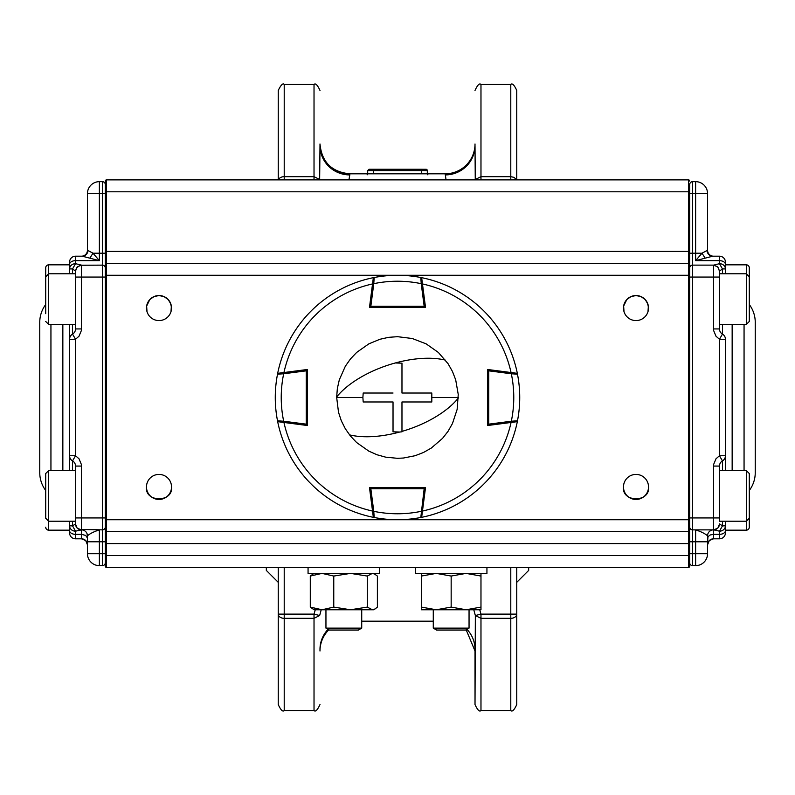 <?xml version="1.0" encoding="UTF-8"?>
<svg xmlns="http://www.w3.org/2000/svg" width="795" height="795" viewBox="0 0 795 795"><rect width="100%" height="100%" fill="white"/><g stroke="black" fill="none" stroke-linecap="round" stroke-linejoin="round"><path stroke-width="1.19" d="M105.338 253.208L99.375 253.208L99.375 193.583L102.356 193.583L102.356 265.132A2.981 2.981 0 0 1 105.338 268.114L105.338 181.061A1.192 1.192 0 0 1 106.53 179.869L688.47 179.869L688.47 191.794L106.53 191.794L106.53 251.419L688.47 251.419L688.47 191.794L689.663 191.794L689.663 566.239L688.47 567.431L106.53 567.431A1.192 1.192 0 0 1 105.338 566.239L105.338 541.793L102.356 541.793L102.356 553.718L99.375 553.718L99.375 541.793L102.356 541.793L102.356 529.868L79.202 529.41M105.338 517.943L81.487 517.943L81.388 464.509L79.023 458.804L75.525 455.744L75.525 339.256L79.023 336.196L81.388 330.491L81.487 277.058L102.356 277.058L102.356 529.868A2.981 2.981 0 0 0 105.338 526.886A2.981 2.981 0 0 1 102.356 529.868A2.981 2.981 0 0 0 105.338 526.886L105.338 541.793M69.562 324.459L69.562 464.687M45.712 304.505A29.812 29.812 0 0 0 39.75 322.392L39.75 472.608A29.812 29.812 0 0 0 45.712 490.495M105.338 193.583L102.356 193.583L102.356 181.658A2.981 2.981 0 0 1 105.338 184.639A2.981 2.981 0 0 0 102.356 181.658L99.375 181.658A11.925 11.925 0 0 0 87.45 193.583L87.45 250.226A5.963 5.963 0 0 1 81.487 256.189L75.525 256.189A5.963 5.963 0 0 0 69.562 262.151L69.562 273.778M69.562 532.849L69.562 525.873L69.562 532.849A5.963 5.963 0 0 0 75.525 538.811L81.487 538.811A5.963 5.963 0 0 1 86.993 542.498M69.562 521.222L69.562 525.873A5.963 5.307 0 0 0 75.525 531.179L81.487 529.868A5.963 5.963 0 0 1 75.525 523.905L72.544 525.873L72.544 521.222M72.544 470.541L72.544 460.901L75.525 455.744L69.562 455.744L69.562 470.541L69.562 455.744A5.963 5.963 0 0 0 72.544 460.901A5.963 5.963 0 0 1 75.525 466.069L75.525 523.905L76.529 527.214M72.544 273.778L72.544 268.929L75.455 271.095L77.185 266.882L81.487 265.132L75.525 263.682A5.963 5.237 180 0 0 69.562 268.929L69.562 262.151M87.45 541.793L99.375 541.793L99.375 529.868C93.76 531.716 89.785 533.703 87.45 535.83L87.45 553.718A11.925 11.925 0 0 0 99.375 565.643L103.499 565.414M105.338 277.058L102.356 277.058L102.356 265.132L80.325 265.252L76.529 267.786L75.525 271.095L75.525 328.931A5.963 5.963 0 0 1 72.544 334.099L72.544 324.459M87.967 250.226A5.963 5.704 90 0 1 82.273 256.189L99.375 260.661L93.005 253.208L87.45 250.226A5.963 5.963 0 0 1 81.487 256.189M69.562 268.929L72.544 268.929L75.525 263.682L75.525 260.661L99.375 260.661L99.375 253.208L93.005 253.208L89.815 258.176M86.993 533.554L87.45 535.83A5.963 5.963 0 0 0 81.487 529.868L81.487 534.339L75.525 534.339L75.525 531.179L72.544 525.873L69.562 525.873M81.289 529.868L77.145 528.119L75.426 523.905M69.562 339.256L75.525 339.256L72.544 334.099A5.963 5.963 0 0 0 69.562 339.256A5.963 5.963 0 0 1 72.544 334.099A5.963 5.963 0 0 0 75.525 328.931L81.487 328.931M81.487 538.811L85.701 540.56L87.45 544.774L85.701 540.56L81.487 538.811L81.487 534.339L85.701 535.433L87.45 538.066M102.356 565.643A2.981 2.981 0 0 0 105.338 562.661A2.981 2.981 0 0 1 102.356 565.643L102.356 553.718L105.338 553.718M69.562 530.166L48.694 530.166A2.981 2.981 0 0 1 45.712 527.184M69.562 264.834L48.694 264.834A2.981 2.981 0 0 0 45.712 267.816L45.712 286.061M45.712 284.56L45.712 313.677M45.712 510.44L45.712 518.241L48.694 521.222L48.694 470.541L45.712 473.522L45.712 510.44M45.712 506.385L45.712 482.823M45.712 481.323L45.712 473.522M749.288 284.56L749.288 267.816A2.981 2.981 0 0 0 746.306 264.834L746.306 324.459L749.288 321.478L749.288 284.56M749.288 301.673L749.288 321.478M689.663 543.581L688.47 543.581L688.47 531.656L106.53 531.656L106.53 555.506L688.47 555.506L688.47 543.581L105.338 543.581L105.338 264.536A1.192 1.192 0 0 1 106.53 263.344L688.47 263.344L688.47 275.269L106.53 275.269L106.53 519.731L688.47 519.731L688.47 275.269L689.663 275.269L689.663 253.208L695.625 253.208L695.625 193.583L692.644 193.583L692.644 265.132L713.652 265.132L713.513 277.058L692.644 277.058L692.644 517.943L713.513 517.943L713.612 464.509L715.977 458.804L719.475 455.744L719.475 339.256L715.977 336.196L713.612 330.491L713.513 277.058L719.475 277.058L719.475 271.095L719.475 328.931A5.963 5.963 0 0 0 722.456 334.099L722.456 324.459M725.438 264.834L746.306 264.834M358.416 630.038L329.259 630.038L325.95 628.13L361.725 628.13L358.416 630.038M325.95 609.765L325.95 628.13M361.725 609.765L361.725 628.13M465.741 630.038L436.584 630.038L433.275 628.13L469.05 628.13L465.741 630.038M749.288 510.44L749.288 527.184A2.981 2.981 0 0 1 746.306 530.166L746.306 470.541L749.288 473.522L749.288 510.44M749.288 482.823L749.288 473.522M713.513 328.931L719.475 328.931A5.963 5.963 0 0 0 722.456 334.099A5.963 5.963 0 0 1 725.438 339.256L725.438 455.744A5.963 5.963 0 0 1 722.456 460.901A5.963 5.963 0 0 0 719.475 466.069L719.475 521.222L746.306 521.222L749.288 518.241M749.288 506.385L749.288 493.327M725.438 530.166L746.306 530.166M314.025 573.394L310.288 576.057L310.288 607.102L322.025 609.765L333.761 607.102L350.535 609.765L367.3 607.102L367.3 576.057L350.535 573.394L333.761 576.057L333.761 607.102M310.288 576.057L322.025 573.394L333.761 576.057M373.65 573.394L377.387 576.057L377.387 607.102L375.011 608.98L372.348 609.765L367.3 607.102M375.011 574.179L372.348 573.394L367.3 576.057M375.011 608.98L373.65 609.765L314.025 609.765L310.288 607.102M421.35 573.394L421.35 607.102L436.256 609.765L451.163 607.102L466.069 609.765L480.975 607.102L480.975 576.057L466.069 573.394L451.163 576.057L451.163 607.102M421.35 576.057L436.256 573.394L451.163 576.057M480.975 573.394L480.975 576.057M421.35 607.102L421.35 609.765L480.975 609.765L480.975 607.102M349.512 434.855A71.411 33.688 -18.7 0 0 399.696 432.033L393.028 431.814L393.028 401.972L363.186 401.972L362.898 397.5L336.683 397.5L338.501 412.257L341.313 420.784L345.328 428.753L350.486 436.077L356.647 442.557L368.83 451.133L376.979 454.75L385.625 457.145L397.46 458.317L403.423 458.029L415.119 455.714L423.467 452.494L431.268 448.082L442.547 438.363L448.042 431.327L452.454 423.546L457.135 409.435L458.248 394.499L455.704 379.871L452.474 371.494L448.082 363.732L438.353 352.443L426.17 343.867L412.307 338.511L397.54 336.683L388.596 337.338L379.881 339.286L368.85 343.857L356.697 352.394L350.506 358.893L345.368 366.177L339.316 379.801L337.348 388.507L336.683 396.924A71.411 33.688 -18.7 0 1 393.028 363.603L395.304 362.967L401.972 363.186L401.972 393.028L431.814 393.028L431.814 401.972L401.972 401.972L401.972 431.814L401.972 401.972L431.814 401.972M362.898 397.5L363.186 393.028L393.028 393.028M393.028 401.972L363.186 401.972M399.696 432.033L401.972 431.814M336.683 396.924L336.683 397.5M458.317 397.5L432.102 397.5M372.994 514.604L373.243 516.472A1.192 1.192 0 0 0 374.197 517.485L373.769 511.324A116.269 116.269 0 0 0 421.231 511.324L422.413 511.473L421.757 516.472L422.463 511.056A116.269 116.269 0 0 0 511.056 422.463L487.534 425.524L487.534 369.476L511.056 372.537A116.269 116.269 0 0 0 422.463 283.944L425.524 307.466L369.476 307.466L372.537 283.944A116.269 116.269 0 0 0 283.944 372.537L307.466 369.476L307.466 425.524L283.944 422.463A116.269 116.269 0 0 0 372.537 511.056L369.476 487.534L425.524 487.534L421.648 517.326A122.231 122.231 0 0 0 517.326 421.648A122.231 122.231 0 0 1 421.648 517.326M420.803 517.485A1.192 1.192 0 0 0 421.757 516.472A1.192 1.192 0 0 1 420.803 517.485A122.231 122.231 0 0 1 374.197 517.485A122.231 122.231 0 0 0 420.803 517.485L424.162 488.726L370.838 488.726L373.769 511.324L372.587 511.473M370.838 487.534A1.192 1.192 0 0 0 369.655 488.875L370.838 488.726L370.838 487.534A1.192 1.192 0 0 0 369.655 488.875M425.355 488.726A1.192 1.192 0 0 0 424.162 487.534L425.345 488.875A1.192 1.192 0 0 0 425.355 488.726L424.321 487.544M278.528 373.243L283.527 372.587L283.676 373.769L277.515 374.197A122.231 122.231 0 0 0 275.269 397.5A122.231 122.231 0 0 1 277.515 374.197A1.192 1.192 0 0 1 278.528 373.243A1.192 1.192 0 0 0 277.515 374.197M283.527 422.413L278.528 421.757A1.192 1.192 0 0 1 277.515 420.803A122.231 122.231 0 0 1 275.269 397.5A122.231 122.231 0 0 0 277.515 420.803L283.676 421.231L283.527 422.413M280.397 422.006L277.674 421.648A122.231 122.231 0 0 0 373.352 517.326A122.231 122.231 0 0 1 277.674 421.648M307.466 370.838A1.192 1.192 0 0 0 306.125 369.655L306.274 370.838L283.676 373.769A116.269 116.269 0 0 0 283.676 421.231L306.274 424.162L306.274 370.838L307.466 370.838A1.192 1.192 0 0 0 306.125 369.655M306.274 425.355A1.192 1.192 0 0 0 307.466 424.162L306.125 425.345A1.192 1.192 0 0 0 306.274 425.355L307.456 424.321M516.472 421.757L511.473 422.413L511.324 421.231L517.485 420.803A122.231 122.231 0 0 0 519.731 397.5A122.231 122.231 0 0 1 517.485 420.803A1.192 1.192 0 0 1 516.472 421.757A1.192 1.192 0 0 0 517.485 420.803M511.473 372.587L516.472 373.243A1.192 1.192 0 0 1 517.485 374.197A122.231 122.231 0 0 1 519.731 397.5A122.231 122.231 0 0 0 517.485 374.197L511.324 373.769L511.473 372.587M514.604 372.994L517.326 373.352A122.231 122.231 0 0 0 421.648 277.674A122.231 122.231 0 0 1 517.326 373.352M487.534 424.162A1.192 1.192 0 0 0 488.875 425.345L488.726 424.162L511.324 421.231A116.269 116.269 0 0 0 511.324 373.769L488.726 370.838L488.726 424.162L487.534 424.162A1.192 1.192 0 0 0 488.875 425.345M488.726 369.645A1.192 1.192 0 0 0 487.534 370.838L488.875 369.655A1.192 1.192 0 0 0 488.726 369.645L487.544 370.679M374.197 277.515A1.192 1.192 0 0 0 373.243 278.528A1.192 1.192 0 0 1 374.197 277.515A122.231 122.231 0 0 1 397.5 275.269A122.231 122.231 0 0 0 374.197 277.515L373.769 283.676L372.587 283.527L373.243 278.528L372.537 283.944L373.352 277.674A122.231 122.231 0 0 0 277.674 373.352A122.231 122.231 0 0 1 373.352 277.674M422.413 283.527L421.231 283.676L420.803 277.515A122.231 122.231 0 0 0 397.5 275.269A122.231 122.231 0 0 1 420.803 277.515A1.192 1.192 0 0 1 421.757 278.528A1.192 1.192 0 0 0 420.803 277.515M424.321 307.456L425.345 306.125L424.162 306.274L421.231 283.676A116.269 116.269 0 0 0 373.769 283.676L370.838 306.274L424.162 306.274L424.162 307.466A1.192 1.192 0 0 0 425.345 306.125A1.192 1.192 0 0 1 424.162 307.466M369.645 306.274A1.192 1.192 0 0 0 370.838 307.466L369.655 306.125A1.192 1.192 0 0 0 369.645 306.274L370.679 307.456M511.056 422.463L517.326 421.648M372.537 511.056L373.352 517.326M283.944 372.537L277.674 373.352M422.463 283.944L421.648 277.674M415.387 567.431L415.387 573.394L486.938 573.394L486.938 567.431M308.062 567.431L308.062 573.394L379.613 573.394L379.613 567.431M146.568 485.417L146.479 486.938C144.611 502.698 173.38 502.728 171.521 486.938A12.521 12.521 0 0 0 159 474.416A12.521 12.521 0 0 0 146.479 486.938A12.521 12.521 0 0 0 159 499.459A12.521 12.521 0 0 0 171.521 486.938L171.332 484.751M169.723 301.603L171.362 306.075L170.995 311.64L171.521 308.062A12.521 12.521 0 0 0 159 295.541A12.521 12.521 0 0 0 146.479 308.062A12.521 12.521 0 0 0 159 320.584A12.521 12.521 0 0 0 171.521 308.062L170.796 303.859L168.192 299.556L164.008 296.585L161.544 295.8M646.723 301.603L648.362 306.075L647.995 311.64L648.521 308.062A12.521 12.521 0 0 0 636 295.541A12.521 12.521 0 0 0 623.479 308.062A12.521 12.521 0 0 0 636 320.584A12.521 12.521 0 0 0 648.521 308.062L647.796 303.859L645.192 299.556L641.009 296.585L638.544 295.8M623.568 485.417L623.479 486.938C621.611 502.698 650.38 502.728 648.521 486.938A12.521 12.521 0 0 0 636 474.416A12.521 12.521 0 0 0 623.479 486.938A12.521 12.521 0 0 0 636 499.459A12.521 12.521 0 0 0 648.521 486.938L648.332 484.751M164.018 296.595L159 295.541L153.972 296.595M151.746 297.857L149.808 299.566M148.277 301.603L146.638 306.075L147.005 311.64M689.663 277.058L692.644 277.058L692.644 265.132A2.981 2.981 0 0 0 689.663 268.114L689.663 262.201M641.018 296.595L636 295.541L630.972 296.595M628.746 297.857L626.808 299.566M625.277 301.603L623.638 306.075L624.005 311.64M171.521 486.938C173.389 502.698 144.611 502.718 146.479 486.938M648.521 486.938C650.389 502.698 621.611 502.718 623.479 486.938M105.338 264.536L105.338 251.419L106.53 251.419L106.53 275.269L105.338 275.269M105.338 257.63L105.338 263.344M689.663 528.675L689.663 519.731L688.47 519.731L688.47 531.656A1.192 1.192 0 0 0 689.663 530.464L688.47 531.656L689.663 530.464M689.663 566.239A1.192 1.192 0 0 1 689.136 567.232A1.192 1.192 0 0 0 689.663 566.239L689.663 555.506L688.47 555.506L688.47 567.431A1.192 1.192 0 0 0 688.907 567.352A1.192 1.192 0 0 1 688.47 567.431M623.638 306.085L626.808 299.556L630.992 296.585L633.446 295.8M643.254 297.857L645.192 299.556M146.638 306.085L149.808 299.556L153.992 296.585L156.446 295.8M166.254 297.857L168.192 299.556M689.663 251.419L688.47 251.419L688.47 263.344A1.192 1.192 0 0 1 688.679 263.364A1.192 1.192 0 0 0 688.47 263.344L689.663 264.536A1.192 1.192 0 0 0 688.699 263.364A1.192 1.192 0 0 1 689.663 264.536M688.47 179.869A1.192 1.192 0 0 1 688.679 179.889A1.192 1.192 0 0 0 688.47 179.869L689.663 181.061A1.192 1.192 0 0 0 688.699 179.889A1.192 1.192 0 0 1 689.663 181.061M106.53 531.656A1.192 1.192 0 0 1 105.338 530.464A1.192 1.192 0 0 0 106.53 531.656L106.53 519.731L105.338 519.731M689.663 191.794L689.663 184.639A2.981 2.981 0 0 1 692.644 181.658L695.625 181.658A11.925 11.925 0 0 1 707.55 193.583L707.55 250.226A5.963 5.963 0 0 0 713.513 256.189L719.475 256.189A5.963 5.963 0 0 1 725.438 262.151L725.438 273.778M689.663 535.83L689.663 526.886A2.981 2.981 0 0 0 692.644 529.868L692.644 553.718L695.625 553.718L695.625 541.793L689.663 541.793M749.288 490.495A29.812 29.812 0 0 0 755.25 472.608L755.25 322.392A29.812 29.812 0 0 0 749.288 304.505M725.438 521.222L725.438 525.873A5.963 5.307 180 0 1 719.475 531.179L713.711 529.868L692.644 529.868L692.644 517.943L689.663 517.943M725.438 455.744L725.438 470.541L725.438 455.744L719.475 455.744L722.456 460.901A5.963 5.963 0 0 0 719.475 466.069L713.513 466.069M713.711 529.868L717.855 528.119L719.574 523.905L722.456 525.873L725.438 525.873L725.438 532.849A5.963 5.963 0 0 1 719.475 538.811L713.513 538.811A5.963 5.963 0 0 0 707.55 544.774L709.299 540.56L713.513 538.811L713.513 534.339L719.475 534.339L719.475 531.179L722.456 525.873L722.456 521.222M707.55 535.83A5.963 5.963 0 0 1 713.513 529.868L713.513 534.339L710.203 534.965L708.007 536.645L707.55 541.793L695.625 541.793L695.625 529.868C701.24 531.716 705.215 533.703 707.55 535.83L707.55 553.718A11.925 11.925 0 0 1 695.625 565.643L691.501 565.414M715.798 529.41L713.513 529.868L713.513 517.943L719.475 517.943L719.475 521.222M713.652 265.132L719.475 263.682A5.963 5.237 0 0 1 725.438 268.929L722.456 268.929L719.545 271.095L717.815 266.882L713.652 265.132M707.033 250.226A5.963 5.704 90 0 0 712.727 256.189L695.625 260.661L701.995 253.208L707.55 250.226A5.963 5.963 0 0 0 713.513 256.189M722.456 273.778L722.456 268.929L719.475 263.682L719.475 260.661L695.625 260.661L695.625 253.208L701.995 253.208L705.185 258.176M719.475 271.095L717.726 266.882L713.513 265.132L717.726 266.882L719.545 271.095M719.475 523.905A5.963 5.963 0 0 1 713.513 529.868A5.963 5.963 0 0 0 719.475 523.905L719.574 523.905M719.475 256.189A5.963 5.963 0 0 1 725.438 262.151A5.963 5.963 0 0 0 719.475 256.189L719.475 260.661A5.963 3.727 0 0 1 725.438 264.387M692.644 565.643A2.981 2.981 0 0 1 689.663 562.661A2.981 2.981 0 0 0 692.644 565.643L692.644 553.718L689.663 553.718M373.65 169.255L373.65 170.597L367.688 170.597L367.688 173.807L367.688 170.597L369.029 169.255L426.229 169.275M367.688 174.771C367.688 171.829 367.688 171.829 367.688 174.771M427.312 174.771C427.312 171.829 427.312 171.829 427.312 174.771M425.971 169.255A1.342 1.342 0 0 1 427.312 170.597L427.312 173.807L427.312 170.597L373.65 170.597L373.65 173.807M370.41 169.255L369.029 169.255M516.75 582.337L528.675 570.413L528.675 567.431M466.953 629.342A29.812 29.306 -0 0 1 475.012 649.376L475.012 704.569L475.35 615.529L480.975 618.331L510.788 618.331A5.963 4.204 0 0 0 516.75 614.128L516.75 567.431M349.8 173.906A29.812 29.812 0 0 1 319.988 144.104L319.988 145.624A29.812 29.306 180 0 0 349.8 174.92L349.8 173.807L445.2 173.807A29.812 29.812 0 0 0 475.012 143.994L475.012 144.094M319.988 651.006A29.812 29.812 0 0 1 328.842 629.799A29.812 29.812 0 0 0 319.988 651.006L319.988 649.376A29.812 29.306 -0 0 1 328.047 629.342M278.25 567.431L278.25 614.128A5.963 4.204 0 0 0 284.213 618.331L314.025 618.331L319.65 615.529L321.21 609.765M278.25 614.128L278.25 704.569C280.774 710.064 282.762 712.052 284.213 710.531L284.213 614.128L278.25 614.128M348.935 179.869L349.8 174.92M445.2 173.807L446.035 179.869M445.2 174.92A29.812 29.306 180 0 0 475.012 145.624L475.261 179.869M516.75 704.569L516.75 614.128L510.788 614.128L510.788 710.531C512.268 712.032 514.256 710.044 516.75 704.569M516.581 179.869L514.097 177.374L510.788 176.669L480.975 176.669L475.35 179.471L476.95 179.869M516.75 179.869L516.75 90.431C514.226 84.936 512.238 82.948 510.788 84.469L510.788 179.869M284.213 710.531L314.025 710.531L314.025 614.128L319.65 615.529M473.79 609.765L475.35 615.529L480.975 614.128L480.975 710.531C479.524 712.052 477.537 710.064 475.012 704.569M319.988 146.737L319.988 145.624C319.988 72.365 319.988 72.365 319.988 145.624C319.988 72.365 319.988 72.365 319.988 145.624L319.65 179.471L318.05 179.869M278.25 179.869L278.25 90.431L278.25 179.869M319.978 148.357L319.65 179.481L314.025 176.669L284.213 176.669A5.963 4.204 180 0 0 278.419 179.869M475.251 164.585L475.35 179.869M475.012 648.263L475.012 651.006L466.158 629.799M278.25 582.337L266.325 570.413L266.325 567.431M50.94 324.459L50.94 470.541M62.845 324.459L62.845 470.541M75.525 277.058L81.487 277.058L81.487 265.132L77.274 266.882L75.455 271.095M75.525 523.905A5.963 5.963 0 0 0 81.487 529.868L81.487 517.943L75.525 517.943M75.525 538.811L75.525 534.339A5.963 3.727 0 0 1 69.562 530.613M69.562 264.387A5.963 3.727 180 0 1 75.525 260.661L75.525 256.189M72.544 460.901A5.963 5.963 0 0 1 75.525 466.069L81.487 466.069M99.375 565.643L99.375 553.718L87.45 553.718M99.375 193.583L99.375 181.658A11.925 11.925 0 0 0 87.45 193.583L99.375 193.583M102.356 265.132A2.981 2.981 0 0 1 105.338 268.114M48.694 530.166L48.694 521.222L75.525 521.222M48.694 264.834L48.694 324.459L45.712 321.478M395.304 362.967A71.411 33.688 -18.7 0 1 445.488 360.145M401.972 431.397A71.411 33.688 -18.7 0 0 458.317 398.076M373.243 516.472A1.192 1.192 0 0 0 374.197 517.485M424.162 488.726L425.345 488.875L424.162 487.534L424.162 488.726M277.515 420.803A1.192 1.192 0 0 0 278.528 421.757M306.274 424.162L306.125 425.345L307.466 424.162L306.274 424.162M517.485 374.197A1.192 1.192 0 0 0 516.472 373.243M488.726 370.838L488.875 369.655L487.534 370.838L488.726 370.838M370.838 306.274L369.655 306.125L370.838 307.466L370.838 306.274M106.53 179.869L106.53 191.794L105.338 191.794M105.338 555.506L106.53 555.506L106.53 567.431M732.155 470.541L732.155 324.459L732.155 470.541M744.06 324.459L744.06 470.541M719.475 538.811L719.475 534.339A5.963 3.727 180 0 0 725.438 530.613M722.456 470.541L722.456 460.901M719.475 339.256L722.456 334.099A5.963 5.963 0 0 1 725.438 339.256L719.475 339.256M695.625 565.643L695.625 553.718L707.55 553.718M689.663 184.639A2.981 2.981 0 0 1 692.644 181.658L692.644 193.583L689.663 193.583M695.625 193.583L695.625 181.658A11.925 11.925 0 0 1 707.55 193.583L695.625 193.583M707.55 544.774L709.299 540.56L713.513 538.811M689.663 526.886A2.981 2.981 0 0 0 692.644 529.868M692.644 265.132A2.981 2.981 0 0 0 689.663 268.114M421.35 169.255L421.35 173.807M510.788 567.431L510.788 614.128L480.975 614.128L479.733 609.765M315.267 609.765L314.025 614.128L284.213 614.128L284.213 567.431M284.213 179.869L284.213 84.469C282.98 82.839 280.993 84.826 278.25 90.431M314.025 179.869L314.025 84.469C315.476 82.948 317.463 84.936 319.988 90.431M475.012 90.431C477.537 84.936 479.524 82.948 480.975 84.469L480.975 179.869M75.525 273.778L48.694 273.778L45.712 276.759M75.525 324.459L48.694 324.459M75.525 470.541L48.694 470.541M719.475 273.778L746.306 273.778L749.288 276.759M719.475 324.459L746.306 324.459M469.05 609.765L469.05 628.13M433.275 609.765L433.275 628.13M719.475 470.541L746.306 470.541M366.346 173.906L367.688 172.565M428.654 173.906L427.312 172.565M314.025 710.531C315.476 712.052 317.463 710.064 319.988 704.569M480.975 710.531L510.788 710.531M284.213 84.469L314.025 84.469M433.275 621.193L361.725 621.193M480.975 84.469L510.788 84.469M349.8 173.807C331.694 172.038 321.756 162.101 319.988 143.994"/></g></svg>
